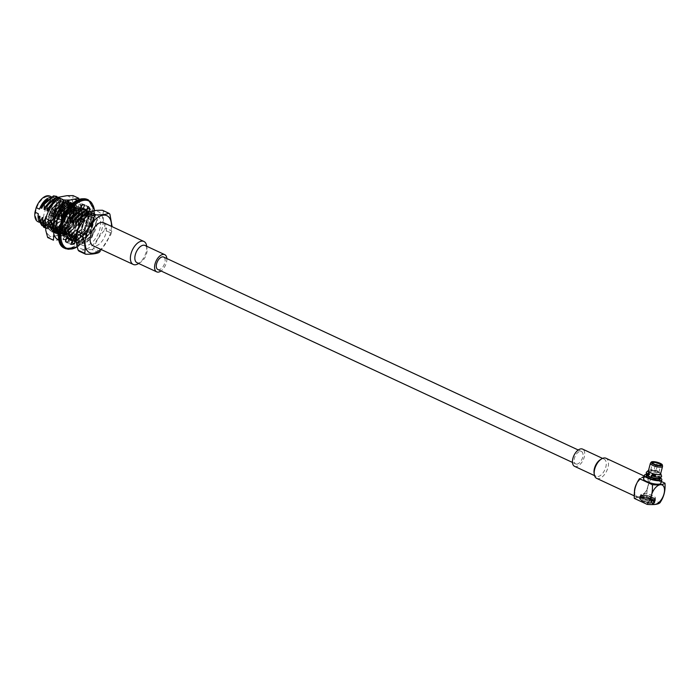 <?xml version="1.0" encoding="UTF-8"?>
<svg xmlns="http://www.w3.org/2000/svg" width="700" height="700" viewBox="0 0 700 700"><rect width="100%" height="100%" fill="white"/><g stroke="black" fill="none" stroke-linecap="round" stroke-linejoin="round"><path stroke-width="0.53" stroke-dasharray="3.5 2.62" d="M72.555 240.66L72.678 239.356A17.159 9.266 115 0 0 76.869 237.037L76.816 240.406A21.114 11.41 115 0 0 80.763 236.591L79.52 234.474A17.159 9.266 115 0 0 83.099 229.294L84.569 231.079A21.114 11.41 115 0 0 87.194 225.365L84.858 225.461A17.159 9.266 115 0 0 86.45 219.398L88.891 218.916A21.114 11.41 115 0 0 89.189 213.482L86.651 215.74A17.159 9.266 115 0 0 85.654 211.111L86.354 210.385M70.149 239.654L68.591 243.32A21.114 11.41 115 0 0 71.26 243.171M66.938 238.227A17.159 9.266 115 0 0 68.337 239.19A17.159 9.266 115 0 0 69.484 239.566M64.496 231.525A17.159 9.266 115 0 0 65.502 236.162L63.026 238.718A21.114 11.41 115 0 0 65.17 241.806L65.695 240.739M74.288 209.825L74.34 206.867A21.114 11.41 115 0 0 70.385 210.674L71.627 212.791A17.159 9.266 115 0 0 68.058 217.971L66.579 216.186A21.114 11.41 115 0 0 63.954 221.9L66.29 221.812A17.159 9.266 115 0 0 64.697 227.876L62.265 228.358A21.114 11.41 115 0 0 61.967 233.791L64.155 231.831M82.066 205.109L82.565 203.945A21.114 11.41 115 0 0 78.803 204.4L78.479 207.918A17.159 9.266 115 0 0 74.279 210.236M83.843 208.714A17.159 9.266 115 0 0 82.819 208.084A17.159 9.266 115 0 0 80.999 207.611M87.631 207.541A21.114 11.41 115 0 0 85.978 205.468L84.219 209.046M74.734 241.657L74.848 240.362A17.159 9.266 115 0 0 79.047 238.044L78.986 241.421A21.114 11.41 115 0 0 82.941 237.606L81.699 235.489A17.159 9.266 115 0 0 85.277 230.309L86.748 232.094A21.114 11.41 115 0 0 89.373 226.38L87.036 226.468A17.159 9.266 115 0 0 88.629 220.404L91.061 219.923A21.114 11.41 115 0 0 91.359 214.489L88.83 216.755A17.159 9.266 115 0 0 87.824 212.126L88.62 211.304M88.83 216.755L86.651 215.74M87.824 212.126L85.654 211.111M87.036 226.468L84.858 225.461M88.629 220.404L86.45 219.398M81.699 235.489L79.52 234.474M85.277 230.309L83.099 229.294M74.848 240.362L72.678 239.356M79.047 238.044L76.869 237.037M67.672 237.169L65.502 236.162M66.876 228.891L64.697 227.876M73.806 213.806L71.627 212.791M80.649 208.933L78.479 207.918M84.735 204.96L82.565 203.945M80.973 205.415L78.803 204.4M76.51 207.874L74.34 206.867M72.564 211.689L70.385 210.674M68.757 217.201L66.579 216.186M66.132 222.915L63.954 221.9M64.435 229.373L62.265 228.358M64.138 234.806L61.967 233.791M65.205 239.733L63.026 238.718M67.349 242.812L65.17 241.806M70.761 244.335L68.591 243.32M78.986 241.421L76.816 240.406M82.941 237.606L80.763 236.591M86.748 232.094L84.569 231.079M89.373 226.38L87.194 225.365M91.061 219.923L88.891 218.916M91.359 214.489L89.189 213.482M88.156 206.482L85.978 205.468M157.824 269.483A6.86 3.71 115 0 0 159.04 269.658A6.86 3.71 115 0 0 164.5 263.804A6.86 3.71 115 0 0 163.616 257.04M576.896 464.117A6.86 3.71 -65 0 1 575.68 463.942A6.86 3.71 -65 0 1 575.216 456.155A6.86 3.71 -65 0 1 581.472 451.491A6.86 3.71 -65 0 1 582.365 458.264A6.86 3.71 -65 0 1 576.896 464.117M651.157 475.641L652.767 473.559A6.177 1.654 -165.3 0 0 660.494 473.83A6.177 1.654 -165.3 0 0 652.977 470.33A6.177 1.654 -165.3 0 0 649.346 471.966L647.736 474.049M649.364 471.957A6.151 1.645 -165.3 0 1 648.559 470.785A6.151 1.645 -165.3 0 1 654.92 470.759A6.151 1.645 -165.3 0 1 660.45 473.909A6.151 1.645 -165.3 0 1 652.785 473.55L652.767 473.559M652.785 473.55L651.761 477.488M648.331 475.895A6.151 1.645 -165.3 0 1 647.526 474.714A6.151 1.645 -165.3 0 1 653.887 474.688A6.151 1.645 -165.3 0 1 659.418 477.838L660.45 473.909M655.62 471.537L653.791 470.899L655.62 471.537M658.035 472.666A4.226 1.129 -165.3 0 1 653.345 471.896A4.226 1.129 -165.3 0 1 650.729 470.094A4.226 1.129 -165.3 0 1 655.104 470.076A4.226 1.129 -165.3 0 1 658.901 472.238A4.226 1.129 -165.3 0 1 658.035 472.666M656.88 465.631L655.226 465.439L656.88 465.631M660.669 465.229A4.226 1.129 -165.3 0 1 660.546 465.316A4.226 1.129 -165.3 0 1 659.925 465.483A4.226 1.129 -165.3 0 1 655.778 464.887A4.226 1.129 -165.3 0 1 652.697 463.251A4.226 1.129 -165.3 0 1 652.628 463.111M650.869 472.78A6.073 1.619 -165.3 0 1 648.629 470.802A6.073 1.619 -165.3 0 1 654.92 470.776A6.073 1.619 -165.3 0 1 660.38 473.883A6.073 1.619 -165.3 0 1 656.889 474.451A6.073 1.619 -165.3 0 1 650.869 472.78M648.428 470.75A6.282 1.68 -165.3 0 1 654.929 470.724A6.282 1.68 -165.3 0 1 660.581 473.944M648.34 475.86A6.073 1.619 -165.3 0 1 647.596 474.74A6.073 1.619 -165.3 0 1 653.887 474.714A6.073 1.619 -165.3 0 1 659.347 477.82A6.073 1.619 -165.3 0 1 651.472 477.374M650.457 463.164A6.282 1.68 -165.3 0 1 656.88 463.295A6.282 1.68 -165.3 0 1 662.541 466.331M646.634 474.346A7.123 1.908 -165.3 0 1 653.957 474.442A7.123 1.908 -165.3 0 1 660.38 477.951M646.258 475.702A7.123 1.908 -165.3 0 1 653.634 475.668A7.123 1.908 -165.3 0 1 660.039 479.325M661.378 481.512L652.129 477.207C648.156 482.676 646.433 489.23 646.966 496.886L659.837 502.88M634.331 498.4L639.03 496.895L646.966 496.886M639.03 496.869A10.535 5.688 -65 0 1 637.438 482.799A10.535 5.688 -65 0 1 648.358 481.486A10.535 5.688 -65 0 1 639.03 496.869M652.129 477.207C645.671 476.656 641.462 477.155 639.494 478.721M653.485 498.873A7.394 1.977 14.7 0 0 655.41 497.945A7.394 1.977 14.7 0 0 650.589 494.856A7.394 1.977 14.7 0 0 642.609 493.588A7.394 1.977 14.7 0 0 641.148 494.209A7.394 1.977 14.7 0 0 645.164 497.306A7.394 1.977 14.7 0 0 653.485 498.873M654.089 500.798L653.52 502.959L654.089 500.798A7.814 2.091 -165.3 0 1 653.301 500.894L653.345 501.025A7.919 2.117 14.7 0 0 654.15 500.929A7.919 2.117 14.7 0 0 654.92 500.684A7.919 2.117 14.7 0 0 655.27 500.412A7.919 2.117 14.7 0 0 655.401 500.045A7.919 2.117 14.7 0 0 655.401 499.957A7.919 2.117 14.7 0 0 655.244 499.555A7.919 2.117 14.7 0 0 655.235 499.537A7.919 2.117 14.7 0 0 654.71 498.969A7.919 2.117 14.7 0 0 654.071 498.488A7.919 2.117 14.7 0 0 652.96 497.849A7.919 2.117 14.7 0 0 651.936 497.376A7.919 2.117 14.7 0 0 650.414 496.781A7.919 2.117 14.7 0 0 649.163 496.379A7.919 2.117 14.7 0 0 647.456 495.933A7.919 2.117 14.7 0 0 646.17 495.661A7.919 2.117 14.7 0 0 644.534 495.416A7.919 2.117 14.7 0 0 643.405 495.329A7.919 2.117 14.7 0 0 642.11 495.329A7.919 2.117 14.7 0 0 641.305 495.425A7.919 2.117 14.7 0 0 640.535 495.67A7.919 2.117 14.7 0 0 640.185 495.941A7.919 2.117 14.7 0 0 640.124 496.029A7.919 2.117 14.7 0 0 640.054 496.396A7.919 2.117 14.7 0 0 640.211 496.799A7.919 2.117 14.7 0 0 640.745 497.394A7.919 2.117 14.7 0 0 641.384 497.866A7.919 2.117 14.7 0 0 642.495 498.505A7.919 2.117 14.7 0 0 643.519 498.986A7.919 2.117 14.7 0 0 645.041 499.573A7.919 2.117 14.7 0 0 646.293 499.975A7.919 2.117 14.7 0 0 647.999 500.43A7.919 2.117 14.7 0 0 649.285 500.692A7.919 2.117 14.7 0 0 650.913 500.938A7.919 2.117 14.7 0 0 652.05 501.034A7.919 2.117 14.7 0 0 653.345 501.025L652.829 502.994A7.919 2.117 14.7 0 1 651.534 503.002L652.015 500.894A7.814 2.091 -165.3 0 1 650.904 500.798L650.396 502.906A7.919 2.117 14.7 0 1 648.769 502.661L649.294 500.561A7.814 2.091 -165.3 0 1 648.025 500.299L647.483 502.39A7.919 2.117 14.7 0 1 645.776 501.944L646.336 499.852A7.814 2.091 -165.3 0 1 645.102 499.459L644.525 501.541A7.919 2.117 14.7 0 1 643.003 500.955L643.597 498.873A7.814 2.091 -165.3 0 1 642.591 498.409L641.979 500.474A7.919 2.117 14.7 0 1 640.859 499.835L641.489 497.77A7.814 2.091 -165.3 0 1 640.859 497.306L640.229 499.363A7.919 2.117 14.7 0 1 639.704 498.785A7.919 2.117 14.7 0 1 639.695 498.767L640.334 496.72A7.814 2.091 -165.3 0 1 640.185 496.317L639.538 498.365A7.919 2.117 14.7 0 1 639.555 498.137L639.424 498.627A7.919 2.117 14.7 0 0 644.026 501.9A7.919 2.117 14.7 0 0 652.697 503.492A7.919 2.117 14.7 0 0 654.745 502.653A7.919 2.117 14.7 0 0 651.822 500.071A7.919 2.117 14.7 0 0 643.965 497.892A7.919 2.117 14.7 0 0 639.424 498.627M643.904 496.729A7.263 1.943 -165.3 0 1 641.226 494.366A7.263 1.943 -165.3 0 1 648.734 494.331A7.263 1.943 -165.3 0 1 655.261 498.05A7.263 1.943 -165.3 0 1 651.096 498.733A7.263 1.943 -165.3 0 1 643.904 496.729M652.015 500.894L651.534 503.002M649.294 500.561L648.769 502.661M646.336 499.852L645.776 501.944M643.597 498.873L643.003 500.955M640.334 496.72L639.695 498.767M639.669 497.91L640.308 495.871L639.669 497.91A7.919 2.117 14.7 0 0 639.555 498.137M640.308 495.871A7.814 2.091 -165.3 0 1 640.64 495.617A7.814 2.091 -165.3 0 1 640.657 495.609L640.019 497.639A7.919 2.117 14.7 0 1 640.789 497.394L641.419 495.364A7.814 2.091 -165.3 0 1 642.206 495.267L641.594 497.298A7.919 2.117 14.7 0 1 642.889 497.298L643.492 495.267A7.814 2.091 -165.3 0 1 644.604 495.355L644.017 497.385A7.919 2.117 14.7 0 1 645.645 497.63L646.214 495.6A7.814 2.091 -165.3 0 1 647.483 495.863L646.94 497.901A7.919 2.117 14.7 0 1 648.646 498.347L649.171 496.309A7.814 2.091 -165.3 0 1 650.396 496.702L649.898 498.75A7.919 2.117 14.7 0 1 651.42 499.345L651.91 497.289A7.814 2.091 -165.3 0 1 652.916 497.752L652.444 499.817A7.919 2.117 14.7 0 1 653.555 500.456L654.019 498.391A7.814 2.091 -165.3 0 1 654.64 498.855L654.194 500.938A7.919 2.117 14.7 0 1 654.727 501.524L655.174 499.441A7.814 2.091 -165.3 0 1 655.322 499.835L654.885 501.926A7.919 2.117 14.7 0 1 654.867 502.154L654.745 502.653M641.419 495.364L640.789 497.394M643.492 495.267L642.889 497.298M646.214 495.6L645.645 497.63M649.171 496.309L648.646 498.347M651.91 497.289L651.42 499.345M654.019 498.391L653.555 500.456M655.174 499.441L654.727 501.524M654.754 502.381L655.191 500.29L654.754 502.381A7.919 2.117 14.7 0 0 654.867 502.154M655.191 500.29A7.814 2.091 -165.3 0 1 654.85 500.552L654.404 502.653A7.919 2.117 14.7 0 1 653.634 502.898M660.923 483.236A8.977 2.397 14.7 0 0 655.375 479.404A8.977 2.397 14.7 0 0 645.4 477.767A8.977 2.397 14.7 0 0 643.562 478.677M646.599 474.294A8.977 2.397 -165.3 0 1 660.433 477.925M643.51 498.207A7.263 1.943 -165.3 0 1 640.832 495.845A7.263 1.943 -165.3 0 1 648.349 495.81A7.263 1.943 -165.3 0 1 654.876 499.529A7.263 1.943 -165.3 0 1 650.711 500.211A7.263 1.943 -165.3 0 1 643.51 498.207M642.591 498.409L641.979 500.474M642.023 500.57A7.814 2.091 14.7 0 0 642.512 500.806A7.814 2.091 14.7 0 0 643.029 501.043M639.538 498.365L639.616 498.488A7.814 2.091 14.7 0 0 639.765 498.881M641.594 497.298L641.637 497.438A7.814 2.091 14.7 0 0 640.85 497.525M644.017 497.385L644.035 497.525A7.814 2.091 14.7 0 0 642.924 497.429M646.94 497.901L646.914 498.024A7.814 2.091 14.7 0 0 645.645 497.761M649.898 498.75L649.836 498.873A7.814 2.091 14.7 0 0 648.602 498.47M652.444 499.817L652.347 499.923A7.814 2.091 14.7 0 0 651.341 499.45M654.194 500.938L654.08 501.025A7.814 2.091 14.7 0 0 653.45 500.552M653.809 502.968A7.394 1.977 14.7 0 0 647.579 498.733A7.394 1.977 14.7 0 0 640.071 499.363A7.394 1.977 14.7 0 0 642.661 501.174A7.394 1.977 14.7 0 0 653.809 502.968L654.299 502.714A7.814 2.091 14.7 0 0 654.299 502.714A7.814 2.091 14.7 0 0 654.631 502.451M654.85 500.552L654.404 502.653M652.829 502.994L652.733 503.055A7.814 2.091 14.7 0 0 653.52 502.959M650.396 502.906L650.335 502.968A7.814 2.091 14.7 0 0 651.446 503.055M647.483 502.39L647.456 502.46A7.814 2.091 14.7 0 0 648.725 502.731M644.525 501.541L644.534 501.62A7.814 2.091 14.7 0 0 645.767 502.014M640.859 499.835L641.489 497.77M640.229 499.363L640.29 499.468A7.814 2.091 14.7 0 0 640.92 499.94M643.431 498.216A7.394 1.977 14.7 0 0 651.656 500.334A7.394 1.977 14.7 0 0 654.867 498.96A7.394 1.977 14.7 0 0 652.741 497.376A7.394 1.977 14.7 0 0 641.13 495.355A7.394 1.977 14.7 0 0 643.431 498.216M644.534 501.62L645.102 499.459M647.456 502.46L648.025 500.299M650.335 502.968L650.904 500.798M652.733 503.055L653.301 500.894M654.754 502.005L655.322 499.835M654.08 501.025L654.64 498.855M652.347 499.923L652.916 497.752M649.836 498.873L650.396 496.702M646.914 498.024L647.483 495.863M644.035 497.525L644.604 495.355M641.637 497.438L642.206 495.267M640.089 497.77L640.657 495.609M639.616 498.488L640.185 496.317M640.29 499.468L640.859 497.306M574.569 466.331A9.502 5.136 115 0 0 583.231 459.883A9.502 5.136 115 0 0 582.584 449.102M594.064 472.955A9.502 5.136 115 0 0 596.111 476.359A9.502 5.136 115 0 0 604.782 469.91A9.502 5.136 115 0 0 604.135 459.13A9.502 5.136 115 0 0 600.206 459.751M596.654 478.354A11.086 5.985 115 0 0 606.76 470.838A11.086 5.985 115 0 0 606.008 458.255M634.445 491.733A11.086 5.985 115 0 0 636.93 497.096A11.086 5.985 115 0 0 647.036 489.58A11.086 5.985 115 0 0 646.284 476.998A11.086 5.985 115 0 0 644.07 476.752M641.979 477.558A11.086 5.985 115 0 0 636.554 483.752M51.363 213.08L59.544 216.457A2.432 1.312 115 0 0 59.29 217.438L51.214 213.334A2.564 1.383 115 0 0 51.643 215.32A2.564 1.383 115 0 0 54.276 212.966L62.685 217.026A3.351 1.811 115 0 0 62.947 216.046L54.346 212.721A2.564 1.383 115 0 0 53.795 210.683A2.564 1.383 115 0 0 51.284 213.089L58.984 216.519A3.351 1.811 115 0 0 58.721 217.508A3.351 1.811 115 0 0 59.342 219.774A3.351 1.811 115 0 0 59.421 219.817A3.351 1.811 115 0 0 62.685 217.026L62.125 217.096A2.432 1.312 115 0 0 62.379 216.116L54.268 212.73A2.432 1.312 115 0 0 53.804 210.822A2.432 1.312 115 0 0 51.494 212.704A2.432 1.312 115 0 0 51.363 213.08L51.284 213.089M62.379 216.116L62.947 216.046A3.351 1.811 115 0 0 62.248 213.736A3.351 1.811 115 0 0 62.169 213.701A3.351 1.811 115 0 0 58.984 216.519L59.544 216.457M62.256 219.975A2.432 1.312 115 0 0 64.19 217.901A2.432 1.312 115 0 0 63.875 215.513A2.432 1.312 115 0 0 61.556 217.394A2.432 1.312 115 0 0 61.828 219.914A2.432 1.312 115 0 0 62.256 219.975M59.29 217.438L51.292 213.325A2.432 1.312 115 0 0 51.756 215.232A2.432 1.312 115 0 0 54.197 212.975L62.125 217.096M49.866 213.377A3.351 1.811 -65 0 1 53.393 209.615A3.351 1.811 -65 0 1 53.979 212.415A3.351 1.811 -65 0 1 50.558 215.688A3.351 1.811 -65 0 1 49.866 213.377M69.746 221.401L75.215 214.769L73.343 207.69A21.866 11.812 -65 0 1 69.746 221.401L65.739 228.025A21.866 11.812 -65 0 1 56.315 235.795L62.527 235.707L65.739 228.025M66.832 195.694A21.866 11.812 -65 0 1 72.66 201.635L73.045 195.606M52.71 204.024A21.866 11.812 -65 0 1 62.134 196.254M45.097 224.359A21.866 11.812 -65 0 1 48.703 210.648M47.661 237.493L51.616 236.355A21.866 11.812 -65 0 1 45.789 230.414M66.211 238.691A21.866 11.812 -65 0 1 64.365 239.54L59.666 240.109A21.866 11.812 -65 0 1 59.01 239.951M59.666 240.109L53.462 240.196M77.394 200.454A21.866 11.812 -65 0 1 80.719 205.38L80.859 206.657M78.846 198.31L80.719 205.38M75.215 214.769L81.016 217.464L80.675 219.1L73.789 231.77L68.88 237.965L64.365 239.54M72.66 201.635L73.343 207.69M80.999 207.883L81.016 217.464M81.401 211.444A21.866 11.812 -65 0 1 77.805 225.155M62.527 235.707L68.32 238.411M73.789 231.77A21.866 11.812 -65 0 1 67.139 238.14M56.315 235.795L51.616 236.355M54.968 232.26A17.421 9.415 -65 0 1 52.203 209.186A17.421 9.415 -65 0 1 70.341 206.465A17.421 9.415 -65 0 1 59.062 230.685A17.421 9.415 -65 0 1 54.968 232.26M72.949 203.525A17.421 9.415 -65 0 1 77.385 219.66A17.421 9.415 -65 0 1 63.017 236.014A17.421 9.415 -65 0 1 58.494 234.579M60.113 230.02L57.916 231.114C65.301 229.171 72.888 215.276 71.312 207.445C68.303 199.421 63.105 200.524 55.72 210.77L62.011 203.963L68.241 202.755L71.207 207.34L70.534 215.469L60.113 230.02A15.838 8.557 -65 0 1 56.56 231.35A15.838 8.557 -65 0 1 53.751 230.947A15.838 8.557 -65 0 1 51.476 215.985A15.838 8.557 -65 0 1 63.464 201.985C66.92 200.611 69.151 201.801 70.175 205.572L66.911 200.532L63.98 200.156L53.384 209.51L49.639 225.846L53.742 232.549L56.954 233.056L68.513 224.14L73.211 208.25L69.764 201.862L66.841 201.486L56.245 210.84L52.491 227.176L56.604 233.879L59.815 234.386L71.365 225.47L76.072 209.58L72.625 203.192L69.703 202.816L59.106 212.17L55.352 228.506L59.465 235.209L62.676 235.716L69.51 232.348L60.812 235.366L56.087 228.646L58.424 215.793L66.351 205.826L70.892 204.409L72.651 204.811L71.094 204.085L74.261 210.674L71.453 221.716L64.103 230.641L56.306 232.138L52.474 225.671L52.229 226.144C53.48 238.971 69.641 231.473 73.369 216.965C78.172 202.326 65.949 198.24 58.581 212.1L55.081 227.474C57.837 236.127 63.236 236.267 71.269 227.894L63.971 233.529A15.838 8.557 -65 0 1 59.386 233.572A15.838 8.557 -65 0 1 58.152 232.733M63.464 201.985L54.6 210.394L51.205 225.382L54.994 231.525L57.951 231.998L68.574 223.851L72.922 209.317L69.799 203.481L67.13 203.14L57.461 211.724L54.066 226.713L57.864 232.855L60.812 233.328L71.435 225.181L75.784 210.648L72.651 204.811M70.175 205.572A17.29 9.336 -65 0 1 70.35 206.588A17.29 9.336 -65 0 1 59.168 230.624A17.29 9.336 -65 0 1 55.099 232.19A17.29 9.336 -65 0 1 52.028 231.744A17.29 9.336 -65 0 1 49.28 216.248A17.29 9.336 -65 0 1 61.504 200.489L52.876 209.274L49.123 225.61L53.235 232.304L56.446 232.811L67.996 223.904L72.695 208.014L69.256 201.626L66.325 201.25L55.729 210.604L51.984 226.94L56.096 233.634L59.308 234.141L70.858 225.234L75.556 209.344L72.109 202.956L69.186 202.58L58.59 211.934L54.836 228.27L58.949 234.973L62.16 235.471L73.71 226.564L78.05 216.037A17.29 9.336 115 0 0 74.471 204.05A17.29 9.336 115 0 0 72.853 203.604M67.384 205.144A17.29 9.336 115 0 0 67.331 205.179A17.29 9.336 115 0 0 56.149 229.215A17.29 9.336 115 0 0 56.158 229.276M58.494 234.456A17.29 9.336 115 0 0 59.885 235.401A17.29 9.336 115 0 0 69.51 232.348M56.079 228.594A15.838 8.557 -65 0 1 55.965 227.902A15.838 8.557 -65 0 1 66.211 205.888A15.838 8.557 -65 0 1 70.892 204.409M78.05 216.037L71.269 227.894M55.475 211.234L52.229 225.557M58.336 212.564L64.864 205.266L71.103 204.085M63.971 233.529L59.159 233.468L55.09 226.896M57.916 231.114L56.228 231.534L50.278 228.34L49.464 218.593L54.04 207.428L61.504 200.489M109.909 214.218L103.355 211.164A23.756 12.836 115 0 0 102.462 210.254M111.816 231L110.95 234.299L111.265 233.118L104.711 230.064A23.756 12.836 115 0 0 105.263 227.955L111.816 231A23.756 12.836 -65 0 1 111.265 233.118M103.355 211.164C102.655 216.143 103.285 221.742 105.263 227.955M100.354 251.282L110.95 234.299M100.144 251.466L93.59 248.421C95.944 241.684 99.654 235.568 104.711 230.064M98.691 252.665L92.138 249.611A23.756 12.836 115 0 0 93.59 248.421M92.138 249.611C86.45 249.515 82.101 250.031 79.109 251.178M103.635 222.722A12.67 6.843 -65 0 1 102.944 239.907A12.67 6.843 -65 0 1 95.191 246.015A12.67 6.843 -65 0 1 92.942 245.691M55.169 200.471A13.064 7.061 115 0 0 44.774 211.619A13.064 7.061 115 0 0 46.462 224.499A13.064 7.061 115 0 0 58.371 215.626A13.064 7.061 115 0 0 57.488 200.804A13.064 7.061 115 0 0 55.169 200.471M47.11 196.726A13.064 7.061 115 0 0 36.715 207.874A13.064 7.061 115 0 0 38.404 220.745A13.064 7.061 115 0 0 50.321 211.881A13.064 7.061 115 0 0 49.429 197.059A13.064 7.061 115 0 0 47.11 196.726M80.553 221.139C83.379 216.947 86.433 214.366 89.705 213.386C86.047 214.804 82.828 218.015 80.054 223.029M83.772 222.644L79.249 239.899A16.704 9.03 115 0 0 82.784 245.42A16.704 9.03 115 0 0 98.017 234.08A16.704 9.03 115 0 0 96.88 215.119A16.704 9.03 115 0 0 83.772 222.644L81.585 221.629M76.046 238.324L77.044 234.5L77.464 237.51L80.483 241.938L83.737 242.209C90.668 241.675 98.7 227.395 97.169 218.977L92.129 237.186L85.68 243.276L79.564 243.915L76.02 238.394L79.249 239.899M77.044 234.5L77.464 237.51M77.105 233.66L76.641 233.441L76.79 236.215L80.299 241.876L83.737 242.209M76.641 233.441L76.002 234.964M76.379 241.78L78.435 243.39L81.541 243.889L92.715 235.279L97.169 218.977M76.422 242.121L77.945 243.171L81.051 243.661L92.234 235.06L96.793 219.704L93.476 213.535L89.705 213.386M74.252 232.33L74.392 235.104L77.91 240.765L80.631 241.203L90.422 233.739L94.456 220.404L91.612 215.058L89.171 214.751L80.334 222.653L78.907 225.619M74.095 235.777L77.438 240.546L80.168 240.984L89.959 233.52L93.993 220.185L91.14 214.839L88.707 214.532L80.483 221.401M76.457 242.384L78.68 242.559L89.862 233.949L94.421 218.601L91.105 212.433L89.18 212.013M75.337 241.946L78.199 242.331L89.373 233.721L93.94 218.374L90.615 212.205L89.399 211.838M71.391 231L71.531 233.774L75.049 239.435L77.77 239.864L87.561 232.409L91.595 219.074L88.751 213.727L86.31 213.421L77.473 221.322L76.046 224.289M71.234 234.447L74.576 239.216L77.306 239.654L87.098 232.19L91.131 218.855L88.279 213.509L85.846 213.202L82.346 214.769M73.964 241.141L75.819 241.22L87.001 232.619L91.56 217.271L88.244 211.102M72.476 240.616L75.337 241.001L86.511 232.391L91.079 217.044L87.999 210.998M68.53 229.67L68.679 232.444L72.188 238.096L74.909 238.534L84.7 231.079L88.734 217.744L85.89 212.398L83.457 212.091L74.611 219.992L73.185 222.959M68.373 233.118L71.724 237.886L74.445 238.324L84.236 230.86L88.27 217.525L85.426 212.179L82.985 211.873L79.494 213.439M66.657 232.531L66.01 233.739L67.489 237.361M71.111 239.811L72.957 239.89L84.14 231.289L88.699 215.941L85.382 209.773M66.01 233.739L67.314 237.545M69.615 239.286L72.476 239.671L83.659 231.061L88.218 215.714L85.138 209.668M65.608 229.136L65.817 231.114L69.326 236.766L72.056 237.204L81.848 229.749L85.881 216.414L83.029 211.067L80.596 210.761L71.759 218.662L70.324 221.629M65.52 233.511L65.511 231.998M65.669 228.34L65.205 228.121L65.205 229.215M65.511 231.787L68.862 236.556L71.584 236.985L81.375 229.53L85.409 216.195L82.565 210.849L80.124 210.543L76.632 212.109M65.205 228.121L63.149 232.409L66.509 237.843L69.615 238.332L80.797 229.731L85.356 214.384L82.276 208.338M68.25 238.481L70.105 238.56L81.279 229.959L85.846 214.611L82.521 208.442M80.736 208.023L74.839 210.499M72.931 212.319L70.009 216.239L70 218.881M70.009 216.239L69.519 216.011L72.66 211.864M63.149 232.409L66.509 237.843M80.754 207.839L79.214 207.856L74.358 210.271M62.668 232.181L62.808 227.01L62.956 229.784L66.465 235.436L69.195 235.874L78.986 228.419L83.02 215.084L80.168 209.729L77.735 209.431L68.897 217.332L67.471 220.29L66.999 220.08L68.425 217.114L72.59 211.741M68.407 218.138L69.519 216.011M62.808 227.01L62.344 226.791L62.492 229.565L66.001 235.218L68.723 235.655L78.514 228.2L82.547 214.865L79.704 209.519L77.271 209.213L73.771 210.779M62.344 226.791L60.288 231.079L64.138 236.74L67.244 237.23L78.418 228.629L82.985 213.273L79.669 207.112L76.843 206.754L67.147 214.909L66.999 220.08M67.147 214.909L66.657 214.681L76.361 206.526L79.179 206.885L82.495 213.054L77.936 228.401L66.754 237.002L63.647 236.513L59.806 230.851L59.955 225.68L60.095 228.445L63.613 234.106L66.334 234.544L76.125 227.089L80.159 213.754L77.315 208.399L74.874 208.101L66.036 216.002L64.61 218.96L66.657 214.681M60.288 231.079L59.806 230.851M59.491 226.748L59.631 228.235L63.14 233.888L65.861 234.325L75.661 226.87L79.686 213.535L76.843 208.18L74.41 207.883L65.572 215.784L64.138 218.75L64.61 218.96M59.955 225.68L59.483 225.461M58.564 232.838L61.276 235.41L64.382 235.9L75.565 227.299L80.124 211.942L76.808 205.782L73.981 205.424L67.839 209.002M64.286 213.57L64.138 218.75M58.538 233.301L60.786 235.182L63.901 235.672L75.075 227.071L79.642 211.724L76.317 205.555L73.5 205.196L69.545 206.911M57.094 224.35L57.234 227.115L60.751 232.776L63.473 233.214L73.264 225.75L77.297 212.424L74.454 207.069L72.013 206.771L63.175 214.673L61.749 217.63M56.936 227.789L60.279 232.557L63.009 232.995L72.8 225.54L76.834 212.205L73.981 206.85L71.549 206.553L68.049 208.119M55.081 227.474L54.574 228.41L58.415 234.08L61.521 234.57L72.704 225.969L77.263 210.612L73.946 204.444L72.362 204.041M56.087 225.418L55.326 227.001M54.574 228.41L57.934 233.852L61.04 234.343L72.214 225.741L76.781 210.394L73.456 204.225L72.511 203.91M68.53 204.514L63.63 208.364M54.084 228.191L54.232 223.011L54.381 225.785L57.89 231.446L60.611 231.884L70.402 224.42L74.436 211.085L71.593 205.739L69.16 205.441L60.314 213.343L58.887 216.3L58.424 216.081L59.85 213.124L68.688 205.222L71.593 205.739M54.232 223.011L53.76 222.801L53.909 225.566L57.426 231.227L60.147 231.665L69.939 224.21L73.973 210.875L71.129 205.52M58.572 212.678L58.424 216.081M53.76 222.801L52.474 225.671M52.229 226.144L51.712 227.08L55.554 232.75L58.66 233.24L69.843 224.639L74.401 209.282L71.085 203.114L68.267 202.755L58.564 210.91L58.581 212.1M58.564 210.91L58.082 210.683L67.777 202.536L70.604 202.895L73.92 209.055L69.361 224.411L58.179 233.013L55.072 232.523L51.222 226.852L51.371 221.681L51.52 224.455L55.029 230.116L57.75 230.554L67.55 223.09L71.584 209.755L68.731 204.409L66.299 204.102L57.461 212.013L56.026 214.97L58.082 210.683M51.712 227.08L51.222 226.852M51.371 221.681L50.907 221.471L51.047 224.236L54.565 229.898L57.286 230.335L67.078 222.871L71.111 209.545L68.267 204.19L65.826 203.893L56.989 211.794L55.562 214.751L56.026 214.97M37.958 221.707A14.123 7.63 115 0 0 50.837 212.126A14.123 7.63 115 0 0 49.875 196.096M38.176 218.173A14.123 7.63 115 0 0 41.221 223.221A14.123 7.63 115 0 0 54.101 213.64A14.123 7.63 115 0 0 53.139 197.619A14.123 7.63 115 0 0 47.311 198.537M48.046 198.074L53.961 197.242L56.805 202.737C57.19 206.929 56.096 211.356 53.524 216.011C58.669 208.329 60.069 202.09 57.724 197.286A16.704 9.03 115 0 1 59.054 210.499L48.659 224.866M56.805 202.737L53.97 197.54L51.529 197.234L48.038 198.8M53.524 216.011L57.277 203.105L54.434 197.759L52.001 197.452L43.164 205.354L41.729 208.32M57.724 197.286L56.543 196.359M59.054 210.499L60.104 202.633L57.89 197.199M39.778 219.809L43.129 224.578L45.85 225.015L55.641 217.551L59.675 204.216L56.831 198.87L54.39 198.564L50.89 200.13M39.935 216.361L40.084 219.135L43.593 224.796L46.314 225.234L56.105 217.77L60.139 204.435L57.295 199.089L54.863 198.782L46.016 206.684L44.59 209.65M43.881 227.307L46.742 227.693L57.916 219.091L62.484 203.735L59.159 197.566L58.301 197.269L57.619 197.838L58.301 197.278M45.369 227.832L47.224 227.92L58.406 219.31L62.965 203.963L59.649 197.794L58.152 197.391M42.639 221.139L45.981 225.907L48.711 226.345L58.502 218.881L62.536 205.546L59.684 200.2L57.251 199.894L53.751 201.46M42.796 217.691L42.936 220.465L46.454 226.126L49.175 226.564L58.966 219.1L63 205.765L60.156 200.419L57.715 200.112L48.877 208.014L47.451 210.98M45.509 227.938L49.604 229.023L60.777 220.421L65.336 205.065L62.02 198.896L59.203 198.537L55.37 200.174M45.482 227.736L46.979 228.751L50.085 229.25L61.267 220.64L65.826 205.293L62.51 199.124L59.684 198.765L54.268 201.661M49.998 208.504L49.84 212.091L50.312 212.31L52.36 208.023L62.064 199.867L64.881 200.226L68.197 206.395L63.639 221.751L52.456 230.352L49.35 229.862L45.509 224.193L45.649 219.021L45.797 221.795L49.315 227.456L52.036 227.894L61.828 220.43L65.861 207.095L63.017 201.749L60.576 201.442L51.739 209.352L50.312 212.31M45.176 219.179L45.334 221.576L48.843 227.237L51.564 227.675L61.364 220.211L65.389 206.876L62.545 201.53L60.113 201.224L51.275 209.134L49.84 212.091M45.649 219.021L45.185 218.803M50.907 221.471L48.851 225.75L48.37 225.523L48.51 220.351L48.046 220.133L45.99 224.42L49.84 230.09L52.946 230.58L64.12 221.979L68.688 206.623L65.371 200.454L62.545 200.095L52.85 208.25L52.36 208.023M45.99 224.42L45.509 224.193M52.85 208.25L52.701 213.421L53.174 213.64L55.221 209.352L64.916 201.197L67.743 201.565L71.059 207.725L66.5 223.081L55.317 231.682L52.211 231.193L48.37 225.523M48.046 220.133L48.195 222.906L51.704 228.568L54.425 229.005L64.216 221.541L68.25 208.206L65.406 202.86L62.974 202.554L54.127 210.464L52.701 213.421M48.51 220.351L48.659 223.125L52.167 228.786L54.898 229.224L64.689 221.76L68.723 208.425L65.87 203.079L63.438 202.773L54.6 210.683L53.174 213.64M48.851 225.75L52.692 231.42L55.808 231.91L66.981 223.309L71.549 207.952L68.224 201.784L65.406 201.425L55.711 209.58L55.221 209.352M55.72 211.347L55.562 214.751M55.711 209.58L55.72 210.77M146.65 245.998A12.67 6.843 -65 0 1 143.22 258.65A12.67 6.843 -65 0 1 138.451 263.611M144.996 245.455A9.502 5.136 -65 0 1 147.044 248.859A9.502 5.136 -65 0 1 144.471 258.344A9.502 5.136 -65 0 1 140.901 262.071A9.502 5.136 -65 0 1 136.972 262.692M166.836 258.536A9.502 5.136 -65 0 1 164.211 267.531A9.502 5.136 -65 0 1 161.044 270.979M81.97 199.281A26.127 14.114 115 0 0 58.835 237.44A26.127 14.114 115 0 0 85.925 234.185A26.127 14.114 115 0 0 81.97 199.281M77.157 246.855A26.127 14.114 115 0 0 94.465 210.674M65.791 248.78A26.924 14.543 115 0 0 90.335 230.501A26.924 14.543 115 0 0 88.506 199.955M64.82 248.325A26.924 14.543 115 0 0 89.364 230.055A26.924 14.543 115 0 0 87.544 199.509M661.649 476.315A7.919 2.117 14.7 0 0 654.526 472.255A7.919 2.117 14.7 0 0 646.327 472.29A7.919 2.117 -165.3 0 1 654.526 472.264A7.919 2.117 -165.3 0 1 661.649 476.315M111.484 226.371A20.422 11.034 -65 0 1 100.791 249.34M77.612 231.735A20.422 11.034 -65 0 1 100.266 213.054A20.422 11.034 -65 0 1 91.621 246.024A20.422 11.034 -65 0 1 77.612 231.735M84.989 209.09L82.819 208.084M70.516 240.205L68.337 239.19M77.21 247.1L90.422 231.166L94.692 210.648M581.472 451.491L578.253 449.995M575.68 463.942L572.46 462.438M660.704 473.463L654.964 470.75L648.55 470.269M648.559 470.785L647.526 474.714M655.926 464.748L655.253 465.395M657.003 465.028L657.265 465.92M655.226 465.439L653.791 470.899M657.265 465.972L655.839 471.433M658.901 472.238L660.782 465.054M650.729 470.094L652.61 462.91M648.629 470.802L647.596 474.74M660.38 473.883L659.347 477.82M638.986 479.308L639.599 478.564M641.148 494.209L640.124 496.029M655.41 497.945L655.401 500.045M641.226 494.366L640.832 495.845M655.261 498.05L654.876 499.529M640.071 499.363L639.704 498.785M641.13 495.355L640.64 495.617M654.867 498.96L655.235 499.537M594.528 475.624L596.111 476.359M602.543 458.386L604.135 459.13M634.104 495.784L636.93 497.096M644.254 476.052L646.284 476.998M53.795 210.683L62.169 213.701M51.643 215.32L59.342 219.774M51.756 215.232L61.828 219.914M53.804 210.822L63.875 215.513M50.558 215.688L59.421 219.817M53.393 209.615L62.248 213.736M45.692 217.227L45.841 216.702M80.657 219.091L81.34 216.528M52.028 231.744L53.235 232.304M53.751 232.549L56.096 233.634M56.604 233.879L58.949 234.973M66.911 200.532L69.256 201.626M69.764 201.862L72.109 202.956M72.625 203.192L74.471 204.05M55.965 227.902L56.07 228.655M69.79 203.472L68.233 202.755M57.855 232.855L56.306 232.138M55.002 231.525L53.751 230.947M57.488 200.804L49.429 197.059M46.462 224.499L38.404 220.745M96.88 215.119L93.476 213.535M82.784 245.42L79.564 243.915M78.435 243.39L77.945 243.171M77.438 240.546L77.91 240.765M91.14 214.839L91.612 215.058M91.105 212.433L90.615 212.205M74.576 239.216L75.049 239.435M88.279 213.509L88.751 213.727M71.724 237.886L72.188 238.096M85.426 212.179L85.89 212.398M68.862 236.556L69.326 236.766M82.565 210.849L83.029 211.067M66.001 235.218L66.465 235.436M79.704 209.519L80.168 209.729M79.66 207.112L79.179 206.885M64.138 236.74L63.647 236.513M63.14 233.888L63.613 234.106M76.843 208.18L77.315 208.399M76.808 205.782L76.317 205.555M61.276 235.41L60.786 235.182M60.279 232.557L60.751 232.776M73.981 206.85L74.454 207.069M73.946 204.444L73.456 204.225M58.415 234.08L57.934 233.852M57.426 231.227L57.89 231.446M71.085 203.114L70.604 202.895M55.554 232.75L55.072 232.523M54.565 229.898L55.029 230.116M68.267 204.19L68.731 204.409M39.034 222.206L41.221 223.221M51.083 196.665L53.139 197.619M53.97 197.54L54.434 197.759M43.129 224.578L43.593 224.796M56.831 198.87L57.295 199.089M59.649 197.794L59.159 197.566M45.981 225.907L46.454 226.126M59.684 200.2L60.156 200.419M62.51 199.124L62.02 198.896M46.979 228.751L46.489 228.532M48.843 227.237L49.315 227.456M62.545 201.53L63.017 201.749M65.362 200.454L64.881 200.226M49.84 230.09L49.35 229.862M51.704 228.568L52.167 228.786M65.406 202.86L65.87 203.079M68.224 201.784L67.743 201.556M52.692 231.42L52.211 231.193M147.044 248.859L146.685 246.243M140.901 262.071L138.661 263.48"/><path stroke-width="1.05" d="M71.26 243.171A21.114 11.41 115 0 0 72.354 242.874L72.555 240.66M69.484 239.566A17.159 9.266 115 0 0 70.149 239.654L72.328 240.669L70.761 244.335A21.114 11.41 115 0 0 74.524 243.889L74.734 241.657M65.695 240.739L66.938 238.227L69.116 239.243A17.159 9.266 115 0 0 70.516 240.205A17.159 9.266 115 0 0 72.328 240.669M64.155 231.831L66.675 232.54A17.159 9.266 115 0 0 67.672 237.169L65.205 239.733A21.114 11.41 115 0 0 67.349 242.812L69.116 239.243M88.62 211.304L90.3 209.562A21.114 11.41 115 0 0 88.156 206.482L86.389 210.053A17.159 9.266 115 0 0 84.989 209.09A17.159 9.266 115 0 0 83.178 208.626L84.735 204.96A21.114 11.41 115 0 0 80.973 205.415L80.649 208.933A17.159 9.266 115 0 0 76.457 211.251L74.288 209.825M83.178 208.626L80.999 207.611L82.066 205.109M86.389 210.053L84.219 209.046A17.159 9.266 115 0 0 83.843 208.714M86.354 210.385L88.121 208.548A21.114 11.41 115 0 0 87.631 207.541M76.457 211.251L76.51 207.874A21.114 11.41 115 0 0 72.564 211.689L73.806 213.806A17.159 9.266 115 0 0 70.228 218.986L68.757 217.201A21.114 11.41 115 0 0 66.132 222.915L68.469 222.827A17.159 9.266 115 0 0 66.876 228.891L64.435 229.373A21.114 11.41 115 0 0 64.138 234.806L66.675 232.54L68.066 229.451L68.373 233.118M68.469 222.827L66.509 221.918M70.228 218.986L68.276 218.076M74.524 243.889L72.354 242.874M90.3 209.562L88.121 208.548M578.253 449.995L163.616 257.04A6.86 3.71 115 0 0 162.4 256.865A6.86 3.71 115 0 0 156.931 262.719A6.86 3.71 115 0 0 157.824 269.483L572.46 462.438M647.736 474.049L648.034 475.764C646.756 475.195 646.188 474.04 646.327 472.308A7.919 2.117 -165.3 0 1 646.327 472.299A7.919 2.117 14.7 0 0 647.736 474.049M649.346 472.019L648.331 475.895M659.418 477.838A6.151 1.645 -165.3 0 1 651.761 477.488L651.63 477.452C662.051 479.824 660.214 477.715 661.649 476.324A7.919 2.117 -165.3 0 1 661.649 476.324A7.919 2.117 -165.3 0 1 651.157 475.659L651.157 475.659A7.919 2.117 14.7 0 0 661.649 476.315L660.704 473.463M651.761 477.488L651.157 475.659M652.628 463.111A4.226 1.129 -165.3 0 1 652.61 462.91A4.226 1.129 -165.3 0 1 656.985 462.892A4.226 1.129 -165.3 0 1 660.782 465.054A4.226 1.129 -165.3 0 1 660.669 465.229M660.188 465.325A4.489 1.199 -165.3 0 1 655.786 464.704A4.489 1.199 -165.3 0 1 652.505 462.963A4.489 1.199 -165.3 0 1 657.064 462.577A4.489 1.199 -165.3 0 1 660.852 465.15A4.489 1.199 -165.3 0 1 660.188 465.325M661.194 465.798A5.81 1.549 -165.3 0 1 654.465 464.642A5.81 1.549 -165.3 0 1 651.219 462.114A5.81 1.549 -165.3 0 1 657.16 462.236A5.81 1.549 -165.3 0 1 662.392 465.045A5.81 1.549 -165.3 0 1 661.194 465.798M662.392 465.045L662.541 466.331A6.282 1.68 -165.3 0 1 662.532 466.506L660.581 473.944A6.282 1.68 -165.3 0 1 659.295 474.574A6.282 1.68 -165.3 0 1 650.746 472.798A6.282 1.68 -165.3 0 1 648.428 470.75L650.379 463.321A6.282 1.68 -165.3 0 1 650.457 463.164L651.219 462.114M651.472 477.374A6.073 1.619 -165.3 0 1 649.836 476.718A6.073 1.619 -165.3 0 1 648.34 475.86M662.532 466.506A6.282 1.68 -165.3 0 1 661.246 467.145A6.282 1.68 -165.3 0 1 654.264 465.999A6.282 1.68 -165.3 0 1 650.379 463.321M660.38 477.951A7.123 1.908 -165.3 0 1 660.363 478.091A7.123 1.908 -165.3 0 1 656.276 478.756A7.123 1.908 -165.3 0 1 649.206 476.796A7.123 1.908 -165.3 0 1 646.581 474.477A7.123 1.908 -165.3 0 1 646.634 474.346M660.363 478.091L660.039 479.325A7.123 1.908 -165.3 0 1 655.952 479.99A7.123 1.908 -165.3 0 1 648.883 478.021A7.123 1.908 -165.3 0 1 646.258 475.702L646.581 474.477M639.494 478.721L638.986 479.308L639.494 478.721C635.512 484.19 633.798 490.752 634.331 498.4L647.202 504.394C651.175 498.925 652.899 492.363 652.365 484.706L639.494 478.721M647.202 504.394C653.704 504.936 657.913 504.429 659.837 502.88L660.345 502.285L659.837 502.88C663.81 497.403 665.534 490.849 665 483.192L661.378 481.512M644.472 475.239L643.562 478.677A8.977 2.397 14.7 0 0 646.879 481.6A8.977 2.397 14.7 0 0 655.778 484.076A8.977 2.397 14.7 0 0 660.923 483.236L661.832 479.789A8.977 2.397 -165.3 0 1 656.679 480.629A8.977 2.397 -165.3 0 1 647.78 478.153A8.977 2.397 -165.3 0 1 644.472 475.239A8.977 2.397 -165.3 0 1 646.599 474.294M652.365 484.706C658.814 485.258 663.031 484.759 665 483.192M660.354 500.955A10.535 5.688 115 0 0 664.528 490.088A10.535 5.688 115 0 0 660.293 484.733A10.535 5.688 115 0 0 650.913 499.004A10.535 5.688 115 0 0 660.354 500.955M660.433 477.925A8.977 2.397 -165.3 0 1 661.832 479.789M602.543 458.386L582.584 449.102A9.502 5.136 115 0 0 572.889 458.395A9.502 5.136 115 0 0 574.569 466.331L594.528 475.624M644.254 476.052L606.008 458.255A11.086 5.985 115 0 0 601.431 458.981L600.206 459.751A9.502 5.136 115 0 0 594.44 468.423A9.502 5.136 115 0 0 594.064 472.955L594.265 474.39A11.086 5.985 115 0 0 596.654 478.354L634.104 495.784M601.431 458.981A11.086 5.985 115 0 0 594.702 469.105A11.086 5.985 115 0 0 594.265 474.39M636.554 483.752A11.086 5.985 115 0 0 634.97 487.847A11.086 5.985 115 0 0 634.445 491.733M644.07 476.752A11.086 5.985 115 0 0 641.979 477.558M73.045 195.606L66.832 195.694L58.301 197.278L52.71 204.024L48.703 210.648L45.15 219.266L45.789 230.414L47.661 237.493L53.462 240.196L53.847 234.168L53.156 228.112L51.284 221.034L56.752 214.393L60.769 207.778L63.98 200.086L70.192 200.008L78.846 198.31L73.045 195.606M59.01 239.951A21.866 11.812 -65 0 1 53.847 234.168M45.482 218.33L51.284 221.034M53.156 228.112A21.866 11.812 -65 0 1 56.752 214.393M58.179 197.391L63.98 200.086M60.769 207.778A21.866 11.812 -65 0 1 70.192 200.008M74.891 199.439A21.866 11.812 -65 0 1 77.394 200.454M80.859 206.657L80.999 207.883M66.911 238.28A21.866 11.812 -65 0 1 66.211 238.691M58.494 234.579A17.421 9.415 -65 0 1 56.166 229.338A17.421 9.415 -65 0 1 67.436 205.117A17.421 9.415 -65 0 1 72.581 203.49A17.421 9.415 -65 0 1 72.949 203.525M72.853 203.604A17.29 9.336 115 0 0 72.441 203.569A17.29 9.336 115 0 0 67.384 205.144M56.158 229.276A17.29 9.336 115 0 0 58.494 234.456M58.152 232.733A15.838 8.557 -65 0 1 56.079 228.594M83.414 234.412A23.756 12.836 -65 0 0 83.125 235.471A23.756 12.836 -65 0 0 82.862 236.521L76.309 233.476A23.756 12.836 115 0 1 76.571 232.418A23.756 12.836 115 0 1 76.86 231.359L87.981 213.01L94.535 216.064C92.164 222.81 88.462 228.926 83.414 234.412L76.86 231.359M94.535 216.064A23.756 12.836 -65 0 1 95.987 214.865L89.434 211.811A23.756 12.836 115 0 0 88.961 212.179A23.756 12.836 115 0 0 87.981 213.01M89.434 211.811C92.444 210.665 96.784 210.149 102.462 210.254L109.016 213.299C106.006 214.445 101.666 214.97 95.987 214.865M109.016 213.299A23.756 12.836 -65 0 1 109.909 214.218L112.122 226.669M99.164 252.297A23.756 12.836 -65 0 0 100.144 251.466L99.164 252.297A23.756 12.836 -65 0 1 98.691 252.665C95.69 253.811 91.35 254.328 85.663 254.223L79.109 251.178A23.756 12.836 115 0 1 78.207 250.259C76.239 244.037 75.6 238.438 76.309 233.476L77.175 230.178M85.663 254.223A23.756 12.836 -65 0 1 84.761 253.312L78.207 250.259M82.862 236.521C84.84 242.751 85.47 248.351 84.761 253.312M138.661 263.48L138.451 263.611A12.67 6.843 -65 0 1 133.219 264.434L92.942 245.691A12.67 6.843 -65 0 1 92.085 231.315A12.67 6.843 -65 0 1 103.635 222.722L143.911 241.465A12.67 6.843 -65 0 1 146.65 245.998L146.685 246.243M80.483 221.401L78.435 225.4L78.907 225.619L80.553 221.139L81.585 221.629M76.002 234.964L74.585 237.729L76.379 241.78M74.585 237.729L76.422 242.121M74.104 237.501L74.095 235.777M73.78 232.111L71.733 236.399L75.574 242.06L76.457 242.384M89.18 212.013L88.279 212.074L78.584 220.229L78.435 225.4M78.584 220.229L78.103 220.001L87.797 211.846L89.399 211.838M71.733 236.399L75.337 241.946M82.346 214.769L77.009 221.104L75.582 224.07L76.046 224.289L78.103 220.001M71.243 236.171L71.234 234.447M70.919 230.781L68.871 235.069L72.712 240.73L73.964 241.141M87.999 210.998L85.426 210.744L75.723 218.899L75.582 224.07M75.723 218.899L75.241 218.671L84.936 210.516L87.763 210.875M68.871 235.069L72.476 240.616M79.494 213.439L74.147 219.774L72.721 222.74L73.185 222.959L75.241 218.671M68.381 234.841L68.53 229.67L68.066 229.451M67.489 237.361L71.111 239.811M85.138 209.668L82.565 209.414L72.861 217.569L72.721 222.74M72.861 217.569L72.38 217.341L82.075 209.186L84.901 209.545M67.314 237.545L69.615 239.286M76.632 212.109L71.286 218.444L69.86 221.41L70.324 221.629L72.38 217.341M65.511 231.998L65.608 229.136M65.205 229.215L65.511 231.787M66.999 238.07L68.25 238.481M82.276 208.338L80.736 208.023M74.839 210.499L72.931 212.319M70 218.881L69.86 221.41M82.04 208.215L80.754 207.839M74.358 210.271L72.66 211.864M66.999 220.08L67.471 220.29L68.407 218.138M73.771 210.779L72.59 211.741M59.955 225.68L59.483 225.461L59.491 226.748M59.483 225.461L57.435 229.74L58.564 232.838M67.839 209.002L64.286 213.57L64.295 214.428M64.286 213.57L63.805 213.351L69.545 206.911M57.435 229.74L58.538 233.301M68.049 208.119L62.711 214.454L61.285 217.411L61.749 217.63L63.805 213.351M56.945 229.521L56.936 227.789M72.362 204.041L71.12 204.085L61.425 212.24L61.285 217.411M56.621 224.131L56.087 225.418M61.425 212.24L60.944 212.021L63.63 208.364M72.511 203.91L68.53 204.514M58.424 216.081L58.887 216.3L60.944 212.021M39.034 222.206L37.958 221.707A14.123 7.63 115 0 1 35 212.17L36.19 207.638L39.454 209.151L41.396 205.782L47.311 198.537A14.123 7.63 115 0 0 39.454 209.151M51.083 196.665L49.875 196.096A14.123 7.63 115 0 0 36.19 207.638M38.264 213.684A14.123 7.63 115 0 0 38.176 218.173L38.264 213.684L35 212.17M48.659 224.866L41.913 225.619L38.377 219.634M41.396 205.782L41.729 208.32L43.785 204.032L53.48 195.877L56.543 196.359M48.038 198.8L42.691 205.135L41.265 208.101M57.89 197.199L53.97 196.105L44.266 204.26L43.785 204.032M44.266 204.26L44.126 209.431L44.59 209.65L46.646 205.362L56.341 197.207L58.301 197.269M45.649 219.021L45.185 218.803L43.129 223.09L42.648 222.862L42.796 217.691L42.324 217.472L40.276 221.76L39.786 221.532L39.935 216.361L39.462 216.143L39.778 219.809M50.89 200.13L45.553 206.474L44.126 209.431M39.462 216.143L38.281 218.794M39.786 221.532L43.881 227.307M58.152 197.391L56.822 197.435L47.127 205.59L46.646 205.362M40.276 221.76L44.117 227.421L45.369 227.832M47.127 205.59L46.988 210.761L47.451 210.98L49.508 206.692L55.37 200.174M42.324 217.472L42.639 221.139M53.751 201.46L48.414 207.804L46.988 210.761M42.648 222.862L45.509 227.938M54.268 201.661L49.989 206.92L49.508 206.692M43.129 223.09L45.482 227.736M49.989 206.92L49.998 208.504M133.219 264.434A12.67 6.843 -65 0 1 132.361 250.057A12.67 6.843 -65 0 1 143.911 241.465M161.044 270.979A9.502 5.136 -65 0 1 156.713 271.871L136.972 262.692A9.502 5.136 -65 0 1 136.325 251.904A9.502 5.136 -65 0 1 144.996 245.455L164.727 254.642A9.502 5.136 -65 0 1 166.836 258.536M156.713 271.871A9.502 5.136 -65 0 1 156.065 261.091A9.502 5.136 -65 0 1 164.727 254.642M94.465 210.674A26.127 14.114 115 0 0 84.14 200.287A26.127 14.114 115 0 0 61.233 230.764A26.127 14.114 115 0 0 77.157 246.855M87.544 199.509A26.924 14.543 115 0 0 82.766 198.826A26.924 14.543 115 0 0 61.337 221.786A26.924 14.543 115 0 0 64.82 248.325C49.315 243.101 64.995 199.369 82.478 198.774L88.506 199.955A26.924 14.543 115 0 0 83.729 199.273A26.924 14.543 115 0 0 62.3 222.232A26.924 14.543 115 0 0 65.791 248.78L77.21 247.1M647.727 474.066A7.919 2.117 -165.3 0 1 646.327 472.308L648.55 470.269M100.791 249.34A20.422 11.034 -65 0 1 88.086 251.641A20.422 11.034 -65 0 1 86.074 235.672A20.422 11.034 -65 0 1 101.106 215.714A20.422 11.034 -65 0 1 111.484 226.371M64.82 248.325L65.791 248.78M94.692 210.648L88.506 199.955M656.836 464.476L657.003 465.028M45.167 219.266L45.841 216.702M68.197 238.525L68.88 237.965M87.771 213.202L88.961 212.179M75.574 242.06L75.084 241.841M72.712 240.73L72.231 240.502M69.851 239.4L69.37 239.172M56.788 196.464L56.306 196.236M44.117 227.421L43.636 227.203"/></g></svg>
